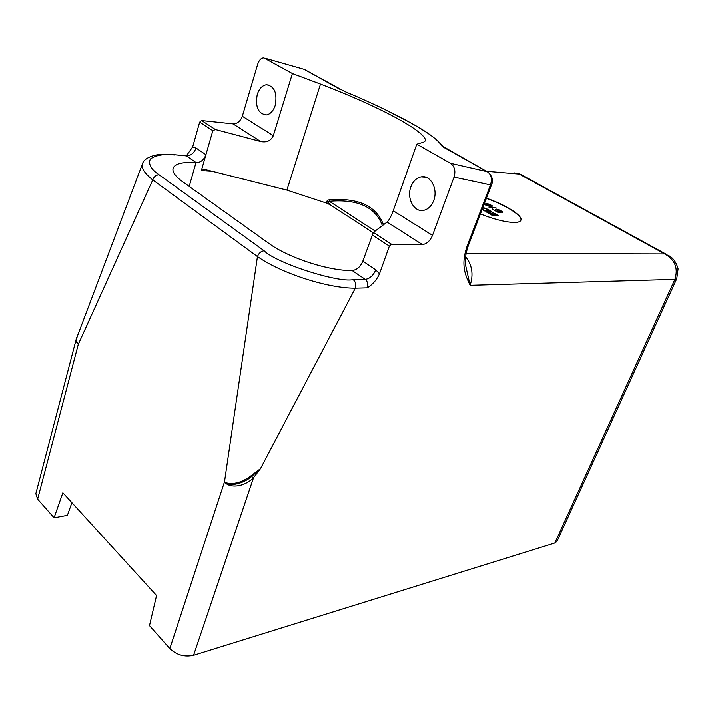<?xml version="1.0" encoding="UTF-8"?>
<svg xmlns="http://www.w3.org/2000/svg" width="714" height="714" viewBox="0 0 714 714"><rect width="100%" height="100%" fill="white"/><g stroke="black" fill="none" stroke-linecap="round" stroke-linejoin="round"><path stroke-width="1.07" d="M383.489 224.785C376.358 205.918 358.303 197.591 329.324 199.813L329.35 201.294L327.601 201.732L331.109 205.337M480.424 213.941C493.552 219.127 504.477 221.965 513.214 222.465C517.659 222.589 520.22 221.849 520.899 220.26C523.103 215.78 505.708 204.82 486.448 198.189M486.368 198.403C505.45 204.98 522.755 215.824 520.854 220.367M485.707 203.776L486.002 203.356L486.038 204.168L489.545 206.06L485.957 205.061L484.342 203.686M486.002 203.356L489.84 204.365L492.508 206.132L490.322 206.516L487.296 205.623M484.11 204.302L487.216 205.864M495.213 207.417L496.141 207.952L490.857 207.694L492.74 208.283L488.831 207.096L495.213 207.417L489.536 207.506M499.586 211.978L501.085 212.344L497.56 212.183L492.249 209.095L497.453 211.763L499.63 211.862L495.65 209.256L498.55 209.639L502.219 211.558L502.299 212.397L498.55 209.639M497.149 210.71L496.676 209.63L498.47 209.88M497.265 210.407L498.872 211.558M499.987 211.71L498.961 211.326M483.226 206.614L483.762 206.926L483.155 206.801M487.359 209.47L486.582 208.649L482.869 207.551M487.501 209.113L491.25 211.308L484.735 211.005L482.129 209.479M491.678 212.004L498.185 215.36L491.687 215.093L485.993 211.746L491.571 214.566L493.374 214.637L489.269 212.237L494.204 214.673L496.409 214.771L491.678 212.004M497.346 215.325L494.204 214.673M491.428 214.941L494.061 215.048M482.726 207.926L483.646 207.667M490.411 211.264L485.913 208.702L482.682 208.042M489.34 211.085L484.494 210.871L489.34 211.085M482.271 209.113L484.636 210.496M499.63 211.862L497.471 212.138M495.632 209.568L496.016 209.104M496.551 209.131L495.873 209.47M501.433 211.478L502.219 211.558M486.68 203.392L485.859 203.722M491.366 205.632L492.142 205.703M484.556 204.606L484.52 204.008M489.768 206.203L491.018 206.426L491.509 205.837L488.876 205.453L486.903 203.811L491.509 205.837M185.729 155.545L186.675 155.429L192.682 146.888L199.688 122.076L201.616 120.514L233.032 123.852C237.325 123.79 240.422 121.255 242.323 116.248L273.319 135.66C270.972 140.756 266.768 142.702 260.726 141.506L215.396 129.493L212.834 130.68L201.375 170.548L203.838 169.423L205.802 169.673L286.894 190.111L320.506 84.047C378.875 106.306 425.562 131.224 425.589 140.667L423.607 142.166L416.797 144.174L450.391 163.247C454.639 166.308 455.853 170.923 454.05 177.09L432.514 235.379C430.051 240.993 426.677 244.054 422.411 244.572L391.477 244.233L389.371 246.134L379.509 273.792C377.001 279.522 372.958 284.217 367.371 287.867C368.326 284.279 367.621 281.459 365.247 279.397L352.118 270.517C329.725 271.231 288.456 257.906 269.017 243.519L182.9 181.936C175.448 176.492 172.172 171.949 173.083 168.299C174.912 163.649 182.543 161.766 195.966 162.649L189.183 186.425M329.324 199.813C327.074 200.125 326.352 201.286 327.137 203.303L330.966 205.248M327.137 203.303L286.894 190.111M382.383 225.615C375.448 207.015 357.776 198.911 329.35 201.294L375.162 231.059M273.319 135.66L292.401 73.524L320.506 84.047M676.774 278.683L678.086 268.91C676.345 262.493 673.338 258.129 669.054 255.817L664.77 253.952C675.007 259.762 678.389 268.241 674.9 279.388L676.774 278.683L557.027 541.301L554.84 542.997L193.565 655.327C184.515 657.273 176.599 655.05 169.825 648.642L149.494 625.66L156.553 595.556L62.868 492.749L54.094 517.766L37.637 499.157L78.299 344.353C76.336 342.077 76.139 339.07 77.719 335.33L142.595 163.479M192.682 146.888L196.047 147.994L205.927 154.706C204.017 159.82 200.786 162.48 196.234 162.667L195.966 162.649M514.062 172.824L521.202 174.689L666.474 254.398M242.323 116.248L257.763 63.992C259.227 59.887 261.27 57.843 263.885 57.861L292.401 73.524M37.637 499.157L35.843 493.633L76.46 338.311C75.836 340.98 76.443 342.997 78.299 344.353L152.769 179.901L257.459 256.585L224.491 481.834L225.428 482.593C233.416 484.833 242.019 482.512 251.221 475.64L251.587 476.479C246.08 481.789 231.3 487.483 225.428 482.593M196.234 162.667L186.399 155.875L172.681 154.536L159.383 154.581C155.759 154.643 144.264 157.375 142.595 163.488C140.81 167.567 144.201 173.038 152.769 179.901C153.965 176.617 156.071 174.894 159.079 174.743L264.144 250.801C275.595 262.806 338.052 283.137 353.207 279.647L365.247 279.397C369.825 278.737 373.333 275.568 375.769 269.892L362.855 261.128C360.454 266.768 356.973 269.892 352.386 270.508M78.299 344.353C76.103 342.149 76.032 338.82 78.076 334.384M174.305 154.938C163.899 153.769 155.92 155.117 150.351 158.981C148.093 164.095 151.011 169.352 159.079 174.743M416.797 144.174L393.236 210.773C391.031 216.583 388.987 220.349 387.104 222.063L373.36 232.425L362.855 261.128M465.617 256.745C472.159 264.965 473.668 274.506 470.133 285.341L465.742 265.92C464.707 260.342 465.608 253.461 468.446 245.277L467.286 245.661C460.655 264.903 465.037 274.569 470.133 285.341L674.9 279.388L554.84 542.997M193.565 655.327L253.532 477.693L260.494 468.607L355.331 288.206L367.371 287.867M169.825 648.642L224.491 481.834C228.926 488.073 243.51 487.724 253.532 477.693L251.587 476.479L260.494 468.607L251.221 475.64M264.144 250.801C261.092 251.141 258.87 253.068 257.459 256.585C281.271 273.328 327.78 288.394 355.331 288.206C356.286 284.583 355.581 281.727 353.207 279.647M302.227 68.758L304.271 69.338L344.648 91.437C366.103 100.317 391.861 112.348 409.524 122.201C428.025 132.474 438.628 140.239 441.332 145.495L487.171 171.655C491.241 174.252 492.348 178.67 490.509 184.908L467.286 245.661M257.254 94.489C255.139 106.823 258.156 113.633 266.295 114.936C270.347 114.204 273.337 110.991 275.256 105.315C277.416 92.99 274.462 86.126 266.393 84.716C262.216 85.43 259.164 88.679 257.254 94.489M433.71 200.563C438.325 189.085 430.488 174.591 421.055 176.876C416.423 177.938 413.04 181.258 410.889 186.845C406.364 198.349 414.245 212.817 423.848 210.327C428.284 209.22 431.577 205.962 433.71 200.563M443.421 147.155L441.332 145.495M71.909 502.674L67.402 515.321L54.094 517.766M466.108 253.443L664.77 253.952L519.256 174.064L486.493 171.262M201.375 170.548L212.129 171.271M379.509 273.792L375.769 269.892M372.048 234.808L389.371 246.134M373.36 232.425L391.477 244.233M468.446 245.277L491.625 184.649L490.509 184.908L454.05 177.09M444.313 147.673L488.001 172.119C492.267 176.135 493.481 180.312 491.625 184.649M265.769 58.396L304.271 69.338L339.007 88.759M487.171 171.655L450.391 163.247M393.236 210.773L432.514 235.379M387.104 222.063L422.411 244.572M339.846 89.223L338.989 88.759M442.921 146.548C437.878 139.658 427.017 131.688 410.336 122.647L383.945 109.037M233.032 123.852L260.726 141.506M215.396 129.493L201.616 120.514M212.834 130.68L199.688 122.076M196.047 147.994C194.163 153.082 190.95 155.706 186.399 155.875L173.645 154.608M373.092 232.71L330.618 205.052M203.838 169.432L205.007 169.513M517.427 173.136L520.069 174.064M76.46 338.311L78.192 334.063M269.464 85.153L266.393 84.716M425.919 177.242L421.055 176.876"/></g></svg>
